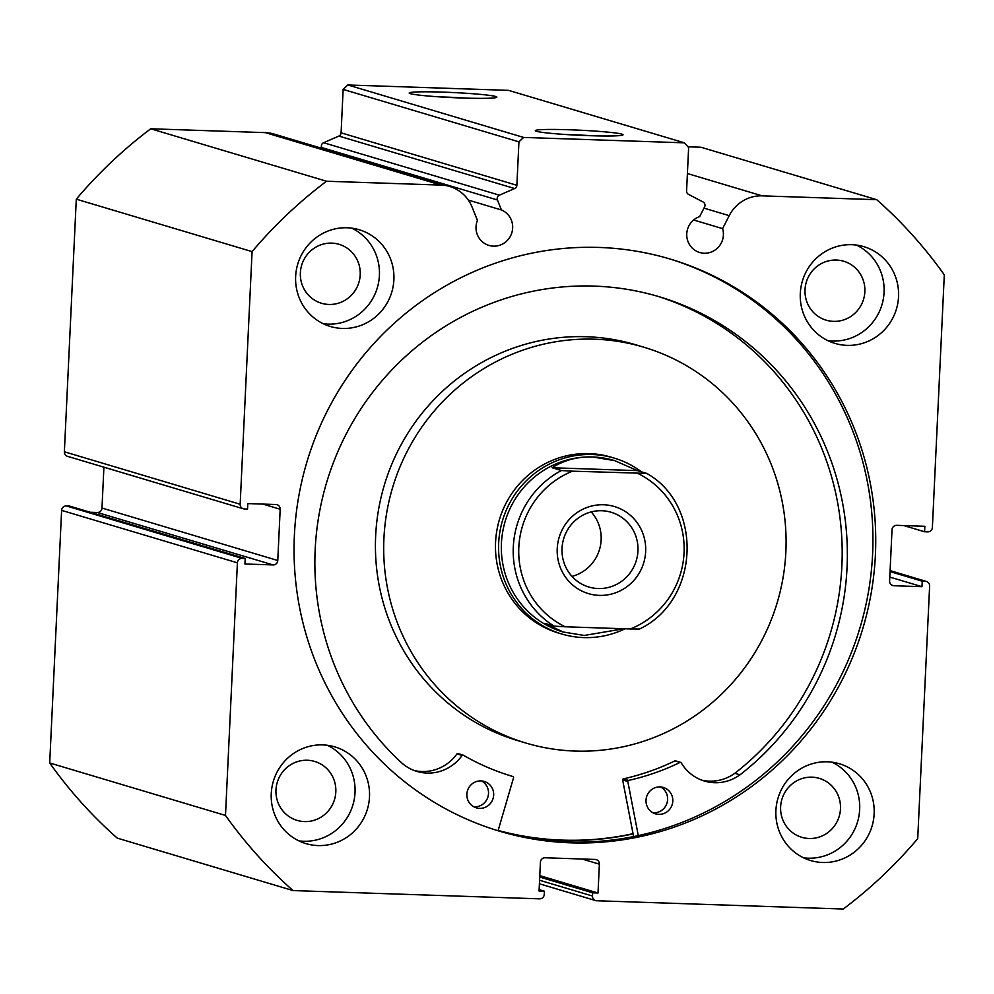 <?xml version="1.0" encoding="UTF-8"?>
<svg xmlns="http://www.w3.org/2000/svg" width="994" height="994" viewBox="0 0 994 994"><rect width="100%" height="100%" fill="white"/><g stroke="black" fill="none" stroke-linecap="round" stroke-linejoin="round"><path stroke-width="1.49" d="M641.49 471.827A91.783 89.211 106.6 0 0 614.242 458.11L611.136 457.178A91.783 89.211 106.6 0 0 517.427 486.116A91.783 89.211 106.6 0 0 503.871 585.18A91.783 89.211 106.6 0 0 558.653 633.091L561.747 634.01A91.783 89.211 106.6 0 0 583.677 637.589A91.783 89.211 106.6 0 0 625.089 628.78M643.938 347.241L635.675 344.769A206.516 200.726 106.6 0 0 424.811 409.888A206.516 200.726 106.6 0 0 394.32 632.756A206.516 200.726 106.6 0 0 517.576 740.555L525.851 743.027A206.516 200.726 106.6 0 0 736.703 677.92A206.516 200.726 106.6 0 0 767.194 455.041A206.516 200.726 106.6 0 0 643.938 347.241A206.516 200.726 106.6 0 0 433.086 412.348A206.516 200.726 106.6 0 0 402.595 635.228A206.516 200.726 106.6 0 0 525.851 743.027M498.156 830.45A298.299 289.937 106.6 0 0 633.054 833.68M693.638 219.985L722.588 228.62A18.811 18.29 -73.4 0 1 699.701 252.488A18.811 18.29 -73.4 0 1 699.652 216.617L704.584 206.926A3.665 3.566 106.6 0 0 703.093 202.006L688.494 194.364A3.665 3.566 -73.4 0 1 686.581 190.985L688.631 147.547L684.381 142.825L508.593 90.367L347.813 84.975L523.602 137.433L684.381 142.825M240.163 504.244A4.585 4.461 106.6 0 0 243.319 508.791L67.53 456.333A4.585 4.461 -73.4 0 1 64.374 451.785L240.163 504.244L252.078 251.619A454.333 441.584 106.6 0 1 326.517 181.243L441.063 185.083A36.281 35.262 -73.4 0 1 449.723 186.499A36.281 35.262 -73.4 0 1 472.063 207.05L477.431 220.407A18.811 18.29 106.6 0 0 488.961 245.419A18.811 18.29 106.6 0 0 512.655 228.011A18.811 18.29 106.6 0 0 501.436 209.97L497.422 199.98L321.634 147.534A3.665 3.566 -73.4 0 1 323.597 142.726L338.867 136.079A3.665 3.566 106.6 0 0 341.091 132.836L343.141 89.41L347.813 84.975M468.348 200.092L501.436 209.97M569.289 129.767A43.898 2.547 -177.3 0 1 622.952 134.935A43.898 2.547 -177.3 0 1 589.069 135.669A43.898 2.547 -177.3 0 1 535.393 130.81A43.898 2.547 -177.3 0 1 569.289 129.767M592.275 135.768A39.313 2.286 2.7 0 0 570.109 134.65A39.313 2.286 2.7 0 0 565.859 134.525M443.125 92.131A43.898 2.547 -177.3 0 1 496.789 97.288A43.898 2.547 -177.3 0 1 462.918 98.033A43.898 2.547 -177.3 0 1 409.242 93.163A43.898 2.547 -177.3 0 1 443.125 92.131M466.111 98.133A39.313 2.286 2.7 0 0 443.945 97.014A39.313 2.286 2.7 0 0 439.696 96.878M633.103 833.904A298.523 290.161 -73.4 0 1 498.093 830.673M668.863 258.664A298.523 290.161 -73.4 0 1 872.608 554.043A298.523 290.161 -73.4 0 1 498.143 830.773M875.403 554.876A298.523 290.161 -73.4 0 1 499.535 831.195A298.523 290.161 -73.4 0 1 294.386 535.393A298.523 290.161 -73.4 0 1 670.254 259.074A298.523 290.161 -73.4 0 1 875.403 554.876M369.495 796.89A50.483 49.066 -73.4 0 1 305.941 843.608A50.483 49.066 -73.4 0 1 271.25 793.597A50.483 49.066 -73.4 0 1 334.804 746.867A50.483 49.066 -73.4 0 1 369.495 796.89M327.399 745.276A50.483 49.066 -73.4 0 1 355.02 792.566A50.483 49.066 -73.4 0 1 298.871 840.874M874.148 813.8A50.483 49.066 -73.4 0 1 810.595 860.531A50.483 49.066 -73.4 0 1 775.904 810.508A50.483 49.066 -73.4 0 1 839.458 763.777A50.483 49.066 -73.4 0 1 874.148 813.8M832.053 762.199A50.483 49.066 -73.4 0 1 859.673 809.476A50.483 49.066 -73.4 0 1 803.525 857.797M393.885 279.761A50.483 49.066 -73.4 0 1 330.331 326.479A50.483 49.066 -73.4 0 1 295.64 276.469A50.483 49.066 -73.4 0 1 359.194 229.738A50.483 49.066 -73.4 0 1 393.885 279.761M351.789 228.16A50.483 49.066 -73.4 0 1 379.41 275.437A50.483 49.066 -73.4 0 1 323.261 323.746M898.539 296.672A50.483 49.066 -73.4 0 1 834.985 343.402A50.483 49.066 -73.4 0 1 800.294 293.379A50.483 49.066 -73.4 0 1 863.848 246.661A50.483 49.066 -73.4 0 1 898.539 296.672M856.443 245.071A50.483 49.066 -73.4 0 1 884.064 292.36A50.483 49.066 -73.4 0 1 827.915 340.669M864.855 291.714A30.752 29.882 -73.4 0 1 826.151 320.167A30.752 29.882 -73.4 0 1 805.016 289.701A30.752 29.882 -73.4 0 1 843.732 261.248A30.752 29.882 -73.4 0 1 864.855 291.714M360.213 274.791A30.752 29.882 -73.4 0 1 321.497 303.257A30.752 29.882 -73.4 0 1 300.362 272.791A30.752 29.882 -73.4 0 1 339.078 244.325A30.752 29.882 -73.4 0 1 360.213 274.791M840.477 808.843A30.752 29.882 -73.4 0 1 801.76 837.296A30.752 29.882 -73.4 0 1 780.625 806.83A30.752 29.882 -73.4 0 1 819.342 778.377A30.752 29.882 -73.4 0 1 840.477 808.843M335.823 791.92A30.752 29.882 -73.4 0 1 297.107 820.385A30.752 29.882 -73.4 0 1 275.972 789.919A30.752 29.882 -73.4 0 1 314.688 761.454A30.752 29.882 -73.4 0 1 335.823 791.92M687.96 146.801L700.944 147.236L876.733 199.695A454.333 441.584 106.6 0 1 944.3 274.829L932.384 527.441A4.585 4.461 106.6 0 1 927.7 531.877L924.582 531.765L924.842 526.273L896.7 525.329A4.585 4.461 -73.4 0 0 892.016 529.765L889.605 581.018A4.585 4.461 -73.4 0 0 893.854 585.739L921.985 586.684L922.246 581.192L925.377 581.304L890.09 570.767M242.089 558.392A4.585 4.461 106.6 0 0 237.404 562.815L225.489 815.44A454.333 441.584 106.6 0 0 293.056 890.574L117.267 838.128A454.333 441.584 -73.4 0 1 49.7 762.982L61.616 510.369A4.585 4.461 -73.4 0 1 66.3 505.934L242.089 558.392L245.207 558.504L244.946 563.996L273.089 564.927L97.3 512.482L90.193 512.245M245.207 558.504L69.418 506.045L66.3 505.934M97.3 512.482A4.585 4.461 106.6 0 0 101.984 508.046L277.773 560.504L280.184 509.251L262.876 504.082M103.91 467.192L101.984 508.046M64.374 451.785L76.289 199.173A454.333 441.584 -73.4 0 1 150.728 128.785L265.274 132.624A36.281 35.262 -73.4 0 1 273.934 134.041L449.723 186.499M321.981 148.379L321.634 147.534M523.602 137.433L518.93 141.856L343.141 89.41M341.091 132.836L516.88 185.294L518.93 141.856M516.88 185.294A3.665 3.566 -73.4 0 1 514.656 188.537L338.867 136.079M323.597 142.726L499.386 195.172L514.656 188.537M499.386 195.172A3.665 3.566 106.6 0 0 497.422 199.98M243.319 508.791A4.585 4.461 106.6 0 0 244.412 508.965L247.543 509.077L247.804 503.585L275.934 504.53A4.585 4.461 -73.4 0 1 280.184 509.251M277.773 560.504A4.585 4.461 -73.4 0 1 273.089 564.927M539.568 880.237L592.499 896.029L592.648 892.823L598.015 893.01L599.37 864.171A4.585 4.461 -73.4 0 0 595.12 859.45L545.097 857.772A4.585 4.461 -73.4 0 0 540.425 862.196L539.059 891.034L544.414 891.208L544.265 894.414A4.585 4.461 106.6 0 1 539.593 898.837L293.056 890.574M592.499 896.029A4.585 4.461 106.6 0 0 596.748 900.763L843.272 909.025A454.333 441.584 106.6 0 0 917.711 838.65L929.626 586.025A4.585 4.461 106.6 0 0 925.377 581.304M687.401 173.54L762.187 195.855L876.733 199.695M762.187 195.855A36.281 35.262 106.6 0 0 729.198 215.661L722.588 228.62M225.489 815.44L49.7 762.982M76.289 199.173L252.078 251.619M326.517 181.243L150.728 128.785M924.582 531.765L903.807 525.577M921.985 586.684L889.792 577.079M922.246 581.192L890.052 571.587M592.648 892.823L539.717 877.031M598.015 893.01L539.792 875.639M544.414 891.208L539.121 889.63M599.307 595.381A45.438 44.158 -73.4 0 1 557.224 548.589A45.438 44.158 -73.4 0 1 603.582 504.766A45.438 44.158 -73.4 0 1 645.653 551.558A45.438 44.158 -73.4 0 1 599.307 595.381M601.83 510.742A39.002 37.909 106.6 0 0 562.554 543.532A39.002 37.909 106.6 0 0 588.833 587.019A39.002 37.909 106.6 0 0 598.152 588.535A39.002 37.909 106.6 0 0 637.427 555.745A39.002 37.909 106.6 0 0 611.148 512.258A39.002 37.909 106.6 0 0 601.83 510.742M614.404 460.557A89.485 86.975 106.6 0 0 614.106 460.458A89.485 86.975 106.6 0 0 592.722 456.979A89.485 86.975 106.6 0 0 502.629 532.212A89.485 86.975 106.6 0 0 562.927 631.96L584.31 635.452L623.797 628.742M614.242 458.11A91.783 89.211 106.6 0 0 592.312 454.531A91.783 89.211 106.6 0 0 499.907 531.691A91.783 89.211 106.6 0 0 561.747 634.01M554.08 626.133A89.485 86.975 -73.4 0 1 513.314 546.837A89.485 86.975 -73.4 0 1 561.411 470.535L572.519 471.181A84.9 82.514 106.6 0 0 518.818 547.296A84.9 82.514 106.6 0 0 565.176 626.779L554.08 626.133L544.774 623.35L563.548 632.147M561.411 470.535L552.105 467.752C564.02 460.135 577.564 456.544 592.722 456.979L614.727 460.644L637.427 470.622L646.734 473.392L572.519 471.181M565.176 626.779L630.358 628.966A84.9 82.514 106.6 0 0 684.058 552.838A84.9 82.514 106.6 0 0 637.701 473.368M630.358 628.966L639.44 629.04C699.341 601.01 703.889 505.499 646.783 473.417L646.734 473.392M552.105 467.752L637.427 470.622M571.972 576.371A39.002 37.909 106.6 0 0 591.206 511.922M638.297 835.606L627.81 781.495A0.919 0.895 -73.4 0 1 628.506 780.414A242.312 235.516 106.6 0 0 680.045 762.435A0.919 0.895 -73.4 0 1 681.188 762.783A42.245 41.065 106.6 0 0 704.423 781.048A42.245 41.065 106.6 0 0 739.983 774.811L740.008 774.823A273.275 265.609 106.6 0 0 847.05 567.524A273.275 265.609 106.6 0 0 659.246 296.746A273.275 265.609 106.6 0 0 315.173 549.694A273.275 265.609 106.6 0 0 402.359 763.504A42.245 41.065 106.6 0 0 416.933 771.419A42.245 41.065 106.6 0 0 462.123 755.44A0.919 0.895 -73.4 0 1 463.291 755.179A242.312 235.516 106.6 0 0 512.506 776.401A242.312 235.516 106.6 0 0 512.979 776.538L512.979 776.538A0.919 0.895 -73.4 0 1 513.575 777.668L498.069 830.748M633.613 836.588L622.642 779.955A0.919 0.895 -73.4 0 1 623.337 778.874A242.312 235.516 106.6 0 0 674.876 760.895A0.919 0.895 -73.4 0 1 675.51 760.845L680.679 762.386M660.675 786.962A13.767 13.382 -73.4 0 1 652.971 812.794M672.801 801.102A13.767 13.382 -73.4 0 1 655.468 813.837A13.767 13.382 -73.4 0 1 646.013 800.195A13.767 13.382 -73.4 0 1 663.346 787.459A13.767 13.382 -73.4 0 1 672.801 801.102M481.543 780.949A13.767 13.382 -73.4 0 1 473.827 806.793M493.67 795.088A13.767 13.382 -73.4 0 1 476.337 807.836A13.767 13.382 -73.4 0 1 466.869 794.194A13.767 13.382 -73.4 0 1 484.215 781.446A13.767 13.382 -73.4 0 1 493.67 795.088M734.852 773.27A273.275 265.609 106.6 0 0 841.881 565.984A273.275 265.609 106.6 0 0 656.661 295.988M414.374 770.561A42.245 41.065 106.6 0 0 456.954 753.899A0.919 0.895 -73.4 0 1 458.122 753.626M701.863 780.191A42.245 41.065 106.6 0 0 734.814 773.27L739.983 774.811M237.404 562.815L61.616 510.369M265.274 132.624L441.063 185.083M891.742 585.106L893.854 585.739M599.37 864.171L582.062 859.015M703.976 208.131L729.198 215.661M627.81 781.495L622.642 779.955M512.979 776.538L512.034 776.252L512.979 776.538M462.123 755.44L456.954 753.899M680.045 762.435L674.876 760.895M628.506 780.414L623.337 778.874M890.09 570.618L926.47 581.478M595.654 900.576L539.407 883.79M614.106 460.458L614.727 460.644M463.105 755.092L457.936 753.551"/></g></svg>
